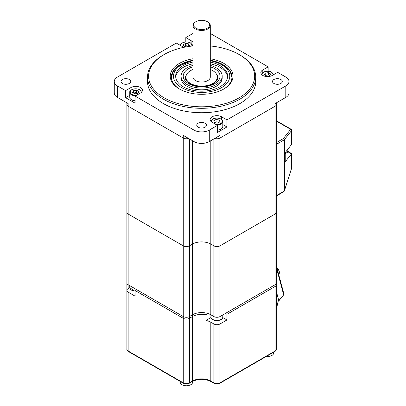 <?xml version="1.0" encoding="UTF-8"?>
<svg xmlns="http://www.w3.org/2000/svg" width="406" height="406" viewBox="0 0 406 406"><rect width="100%" height="100%" fill="white"/><g stroke="black" fill="none" stroke-linecap="round" stroke-linejoin="round"><path stroke-width="0.61" d="M184.669 47.167A6.709 3.872 180 0 1 181.67 46.167L176.316 43.077L117.446 77.064A10.825 6.247 0 0 0 114.274 81.484A10.825 6.247 0 0 0 117.446 85.899L125.616 90.619L130.976 87.529A6.709 3.872 180 0 1 138.289 86.686A6.709 3.872 180 0 1 142.43 90.269A6.709 3.872 180 0 1 140.466 93.01L135.107 96.1L193.977 130.087A10.825 6.247 0 0 0 209.283 130.087L209.283 141.572L219.996 135.391L219.996 138.04L275.101 106.225L219.996 138.04A4.329 2.502 180 0 1 214.738 138.426A4.329 2.502 0 0 0 219.996 138.04L219.996 245.853A4.329 2.502 180 0 1 213.876 245.853L210.815 244.087L213.876 245.853A4.329 2.502 0 0 0 219.996 245.853L275.101 214.038L219.996 245.853L219.996 316.553L275.101 284.738A4.329 2.502 0 0 0 276.369 282.972A4.329 2.502 180 0 1 275.101 284.738L226.949 312.539L226.949 314.305L225.416 313.422L226.949 314.305L226.949 319.964L222.732 317.528M219.996 316.553A4.329 2.502 180 0 1 213.876 316.553L210.815 314.782A12.987 7.501 0 0 0 192.449 314.782A12.987 7.501 180 0 1 205.933 313.011L205.933 314.777L208.034 313.564L205.933 314.777A12.987 7.501 0 0 0 192.449 316.553L189.384 318.319L192.449 316.553A12.987 7.501 180 0 1 205.933 314.777L205.933 320.435A12.987 7.501 180 0 1 210.815 322.207L210.815 381.061A12.987 7.501 0 0 0 192.449 381.061L189.384 382.833A4.329 2.502 180 0 1 183.263 382.833L128.159 351.017A4.329 2.502 180 0 1 126.89 349.251L126.89 290.392A4.329 2.502 0 0 0 128.159 292.163L135.107 296.172L135.107 290.518L183.263 318.319L135.107 290.518L135.107 288.752L183.263 316.553A4.329 2.502 0 0 0 189.384 316.553L192.449 314.782L192.449 244.087A12.987 7.501 180 0 1 210.815 244.087A12.987 7.501 0 0 0 192.449 244.087L189.384 245.853L192.449 244.087L192.449 140.689M189.384 138.923L189.384 245.853A4.329 2.502 180 0 1 183.263 245.853L128.159 214.038L183.263 245.853A4.329 2.502 0 0 0 189.384 245.853L189.384 316.553A4.329 2.502 180 0 1 183.263 316.553L128.159 284.738A4.329 2.502 180 0 1 126.89 282.972L126.89 212.272A4.329 2.502 0 0 0 128.159 214.038A4.329 2.502 180 0 1 126.89 212.272L126.89 104.459A4.329 2.502 0 0 0 128.159 106.225L183.263 138.04L128.159 106.225A4.329 2.502 180 0 1 126.89 104.459L126.89 102.845M276.369 349.251C276.506 349.942 276.009 350.693 274.877 351.515A1.081 0.624 -120 0 0 275.101 351.017L275.101 106.225A4.329 2.502 0 0 0 276.369 104.459L276.369 212.272A4.329 2.502 180 0 1 275.101 214.038A4.329 2.502 0 0 0 276.369 212.272L276.369 284.738A4.329 2.502 180 0 1 275.101 286.504L226.949 314.305L275.101 286.504A4.329 2.502 0 0 0 276.369 284.738L276.369 349.251A4.329 2.502 180 0 1 275.101 351.017L219.996 382.833A4.329 2.502 180 0 1 213.876 382.833L210.815 381.061A1.081 0.624 -60 0 0 211.039 381.559C204.766 378.61 198.493 378.61 192.221 381.559A1.081 0.624 -120 0 0 192.449 381.061L192.449 314.782L189.384 316.553L189.384 318.319A4.329 2.502 180 0 1 183.263 318.319A4.329 2.502 0 0 0 189.384 318.319L189.384 382.833A1.081 0.624 -120 0 1 189.16 383.325C187.267 384.249 185.38 384.249 183.487 383.325A1.081 0.624 -60 0 1 183.263 382.833L183.263 138.04A4.329 2.502 0 0 0 188.521 138.426A4.329 2.502 0 0 1 183.263 138.04L183.263 135.391L193.977 141.572A10.825 6.247 180 0 0 209.283 141.572M192.972 45.969A53.034 30.617 0 0 0 164.131 54.531L164.131 54.531A53.034 30.617 0 0 0 164.131 97.831A53.034 30.617 0 0 0 239.129 97.831A53.034 30.617 0 0 0 239.134 54.531A53.034 30.617 0 0 0 210.288 45.969M210.288 58.763A31.389 18.123 180 0 1 223.823 88.995A31.389 18.123 180 0 1 179.437 88.995A31.389 18.123 180 0 1 192.972 58.763M179.828 89.213A30.303 17.499 180 0 1 171.327 77.064A30.303 17.499 180 0 1 191.673 60.54M211.592 60.54A30.303 17.499 180 0 1 231.938 77.064A30.303 17.499 180 0 1 223.437 89.213M209.283 130.087L217.459 125.368L217.459 132.437L226.949 126.956L226.949 119.887L285.814 85.899A10.825 6.247 0 0 0 288.986 81.484L288.986 92.969A10.825 6.247 180 0 1 285.814 97.389L275.101 103.576L275.101 106.225A4.329 2.502 0 0 0 276.369 104.459L276.369 102.845M226.949 126.956L222.803 124.566M217.459 125.368L212.105 122.277A6.709 3.872 180 0 1 210.135 119.537A6.709 3.872 180 0 1 214.282 115.959A6.709 3.872 180 0 1 221.595 116.796L226.949 119.887M288.986 81.484A10.825 6.247 0 0 0 285.814 77.064L277.643 72.344L272.289 75.435A6.709 3.872 180 0 1 264.976 76.277A6.709 3.872 180 0 1 260.83 72.699A6.709 3.872 180 0 1 262.799 69.959L268.153 66.868L210.288 33.459M192.972 33.459L185.806 37.596L191.16 40.691A6.709 3.872 180 0 1 192.972 42.61M192.972 44.249A6.709 3.872 180 0 1 191.165 46.162M122.424 79.495A4.872 2.812 0 0 0 120.998 81.484A4.872 2.812 0 0 0 124.003 84.083A4.872 2.812 0 0 0 129.311 83.469A4.872 2.812 0 0 0 130.737 81.484A4.872 2.812 0 0 0 127.733 78.886A4.872 2.812 0 0 0 122.424 79.495M198.189 123.236A4.872 2.812 0 0 0 196.758 125.226A4.872 2.812 0 0 0 199.767 127.824A4.872 2.812 0 0 0 205.076 127.21A4.872 2.812 0 0 0 206.502 125.226A4.872 2.812 0 0 0 203.492 122.627A4.872 2.812 0 0 0 198.189 123.236M273.948 79.495A4.872 2.812 0 0 0 272.522 81.484A4.872 2.812 0 0 0 275.532 84.083A4.872 2.812 0 0 0 280.835 83.469A4.872 2.812 0 0 0 282.261 81.484A4.872 2.812 0 0 0 279.257 78.886A4.872 2.812 0 0 0 273.948 79.495M255.744 77.064L255.744 81.484A54.115 31.242 180 0 1 239.895 103.576A54.115 31.242 180 0 1 180.919 110.346A54.115 31.242 180 0 1 147.515 81.484L147.515 77.064A54.115 31.242 0 0 0 180.919 105.93A54.115 31.242 0 0 0 239.895 99.155A54.115 31.242 0 0 0 255.744 77.064A54.115 31.242 0 0 0 239.895 54.972L239.134 54.531M164.131 54.531L163.364 54.972A54.115 31.242 0 0 0 147.515 77.064M117.446 85.899L117.446 97.389L128.159 103.576L128.159 288.625A4.329 2.502 0 0 0 126.89 290.392M117.446 97.389A10.825 6.247 180 0 1 114.274 92.969L114.274 81.484M268.153 66.868L268.153 71.217M185.806 37.596L185.806 41.95M135.107 96.1L135.107 103.17L125.616 97.689L125.616 90.619M129.768 95.293L125.616 97.689M141.674 92.39L139.857 89.772C134.863 87.285 129.098 90.117 129.768 92.39L129.768 97.338A5.953 3.436 0 0 0 135.107 100.754M138.015 93.36L138.857 91.548L136.558 90.223L133.422 90.711L132.579 92.522L134.878 93.847L138.015 93.36L136.563 92.522A3.248 1.873 0 0 0 136.553 92.522L133.422 93.004L133.422 90.711M136.558 90.223L136.553 92.522M217.459 130.027A5.953 3.436 0 0 0 222.803 126.606L222.803 121.658L222.031 119.861L220.92 119.004C218.24 117.72 215.515 117.725 212.749 119.019L210.897 121.658M219.144 119.978L216.007 119.491L213.708 120.821L214.551 122.627L217.687 123.114L219.986 121.79L219.144 119.978L219.144 122.277L216.007 121.79A3.248 1.873 0 0 0 216.002 121.79L214.551 122.627M216.007 119.491L216.002 121.79M265.245 73.141L264.402 74.953L266.701 76.277L269.838 75.79L270.68 73.978L268.386 72.654L265.245 73.141L265.245 75.435L268.381 74.953A3.248 1.873 0 0 0 268.381 74.953L269.838 75.79M268.386 72.654L268.386 74.953M187.973 46.594L189.551 45.68L188.709 43.868L185.572 43.386L183.273 44.711L184.116 46.523L186.329 46.863M188.709 43.868L188.709 46.167L185.578 45.68L184.116 46.523M185.578 45.68A3.248 1.873 0 0 0 185.567 45.685L185.572 43.386M276.41 195.976L276.369 196.002A1.081 0.624 -120 0 0 276.41 195.976L283.743 191.744A1.081 0.624 -120 0 0 283.967 191.246L284.144 190.937A1.081 0.624 0 0 0 284.367 190.754L284.413 190.825A1.081 1.081 0 0 1 284.317 191.038L284.144 139.887A1.081 0.624 0 0 0 284.367 139.705A1.081 0.807 -141.8 0 0 283.383 138.563A1.081 0.624 60 0 1 284.144 139.887L276.633 144.226A1.081 0.624 -120 0 0 276.369 143.409A1.081 0.624 60 0 1 276.633 144.226L276.633 195.484A1.081 0.624 60 0 1 276.41 195.976A1.081 0.624 -120 0 0 276.633 195.484L276.369 195.636M276.369 144.379L276.633 144.226L276.633 195.484L284.317 191.038M291.63 144.389L285.24 152.554L285.24 161.745L291.726 153.635L291.726 167.856A1.081 0.624 180 0 1 291.63 168.114L284.367 190.754L284.367 139.705L291.63 130.483A1.081 0.624 0 0 0 291.726 130.225A1.081 1.081 0 0 0 291.183 129.286A1.081 0.624 120 0 0 290.64 129.341A1.081 0.807 38.2 0 1 291.63 130.483L291.63 144.389L291.726 130.225M276.369 308.083L278.582 299.78L276.369 291.523M128.159 288.625L129.768 287.697L135.107 291.381M210.963 317.528L205.933 320.435M274.877 351.515L219.773 383.325C217.885 384.249 215.992 384.249 214.099 383.325A1.081 0.624 -60 0 1 213.876 382.833L213.876 323.973L210.815 322.207M213.876 323.973A4.329 2.502 0 0 0 219.996 323.973L226.949 319.964M278.582 299.78L276.369 308.971M278.486 301.029L283.682 294.863A1.081 1.081 0 0 0 283.885 293.903A1.081 0.766 165 0 1 283.606 294.624L276.369 267.62M276.369 291.518L278.8 300.602M192.972 65.412A20.564 11.87 0 0 0 187.09 67.787A20.564 11.87 0 0 0 181.066 76.181A20.564 11.87 0 0 0 193.758 87.148A20.564 11.87 0 0 0 216.17 84.575A20.564 11.87 0 0 0 222.194 76.181A20.564 11.87 0 0 0 210.288 65.412M192.972 62.042A25.974 14.997 0 0 0 183.263 65.574A25.974 14.997 0 0 0 175.656 76.181A25.974 14.997 0 0 0 191.688 90.036A25.974 14.997 0 0 0 219.996 86.782A25.974 14.997 0 0 0 227.609 76.181A25.974 14.997 0 0 0 210.288 62.042M222.194 76.181L222.194 77.947A20.564 11.87 180 0 1 216.17 86.341A20.564 11.87 180 0 1 193.758 88.914A20.564 11.87 180 0 1 181.066 77.947L181.066 76.181M192.972 63.808A25.974 14.997 0 0 0 183.263 67.345A25.974 14.997 0 0 0 175.702 77.064M227.563 77.064A25.974 14.997 0 0 0 210.288 63.808M266.377 356.422A6.191 3.573 0 0 0 266.488 356.432A6.191 3.573 0 0 0 268.599 356.432A6.191 3.573 0 0 0 273.72 353.129L273.832 352.119M180.127 381.386L180.234 382.401A6.191 3.573 0 0 0 182.035 384.705A6.191 3.573 0 0 0 185.359 385.7A6.191 3.573 0 0 0 187.47 385.7A6.191 3.573 0 0 0 192.591 382.401L192.713 381.29M278.602 274.177L279.186 273.542A5.166 2.111 -131.6 0 0 279.414 272.101A5.166 2.111 -131.6 0 0 276.938 267.965M195.966 28.192A8.008 4.623 180 0 1 195.966 21.655A8.008 4.623 180 0 1 207.293 21.655A8.008 4.623 180 0 1 207.293 28.192A8.008 4.623 180 0 1 195.966 28.192M195.966 21.655L195.509 21.919A8.658 4.999 0 0 0 192.972 25.456A8.658 4.999 0 0 0 195.509 28.988A8.658 4.999 0 0 0 204.944 30.074A8.658 4.999 0 0 0 210.288 25.456A8.658 4.999 0 0 0 207.755 21.919L207.293 21.655M210.288 25.456L210.288 77.064A8.658 4.999 180 0 1 204.944 81.682A8.658 4.999 180 0 1 195.509 80.596A8.658 4.999 180 0 1 192.972 77.064L192.972 25.456M192.972 69.507A15.692 9.059 0 0 0 190.536 70.659A15.692 9.059 0 0 0 185.938 77.064A15.692 9.059 0 0 0 201.63 86.123A15.692 9.059 0 0 0 217.322 77.064A15.692 9.059 0 0 0 210.288 69.507M210.815 314.782L210.815 140.689M213.876 138.923L213.876 316.553M285.814 85.899L285.814 97.389M221.595 119.45L221.595 116.796M262.799 72.613L262.799 69.959M191.16 43.346L191.16 40.691M193.977 130.087L193.977 141.572M130.976 90.183L130.976 87.529M129.768 92.39A5.953 3.436 0 0 0 135.584 95.826M141.171 92.522A5.522 3.187 0 0 0 139.639 89.792A5.522 3.187 0 0 0 139.623 89.782A5.522 3.187 0 0 0 130.448 91.086A5.522 3.187 0 0 0 136.72 95.171M216.982 125.094A5.953 3.436 0 0 0 222.803 121.658M215.845 124.439A5.522 3.187 0 0 0 222.123 120.364A5.522 3.187 0 0 0 212.962 119.039A5.522 3.187 0 0 0 212.942 119.049A5.522 3.187 0 0 0 211.394 121.795M272.969 75.044A5.522 3.187 0 0 0 267.62 71.278A5.522 3.187 0 0 0 262.088 74.953M191.865 45.685A5.522 3.187 0 0 0 186.334 42.011A5.522 3.187 0 0 0 180.985 45.771M276.369 121.1L290.64 129.341L283.383 138.563L276.369 142.613M291.63 153.691L291.594 168.221M286.925 150.418L288.651 151.859A1.081 0.624 120 0 0 288.113 151.915L291.462 153.849M286.656 150.758A5.628 3.248 -120 0 0 288.113 151.915L285.24 153.575M219.773 383.325A1.081 0.624 -120 0 0 219.996 382.833L219.996 323.973M183.487 383.325L128.382 351.515A1.081 0.624 -60 0 1 128.159 351.017L128.159 292.163M192.972 60.722A28.141 16.245 0 0 0 177.595 84.631A28.141 16.245 0 0 0 221.443 87.716A28.141 16.245 0 0 0 221.529 87.671A28.141 16.245 0 0 0 210.288 60.722M210.288 66.807A18.402 10.622 180 0 1 214.789 83.606A18.402 10.622 180 0 1 214.642 83.692A18.402 10.622 180 0 1 186.846 82.504A18.402 10.622 180 0 1 192.972 66.807M216.545 74.247A16.235 9.374 180 0 1 217.865 77.947C218.661 78.652 217.266 80.51 213.688 83.509C207.314 87.635 193.982 87.204 188.485 82.799C186.354 81.124 185.324 79.51 185.395 77.947A16.235 9.374 180 0 1 186.714 74.247M135.107 291.112A5.953 3.436 180 0 1 129.768 287.692L129.768 285.667M221.057 319.39A5.953 3.436 180 0 1 214.571 320.136A5.953 3.436 180 0 1 210.897 316.959C210.496 321.765 223.198 321.765 222.803 316.959A5.953 3.436 180 0 1 221.057 319.39M273.497 74.816L271.614 72.161C268.102 69.969 261.246 71.806 261.591 74.816M192.368 45.548L190.485 42.894C186.973 40.701 180.117 42.534 180.462 45.548M126.89 331.575L126.89 265.296M276.369 120.734L291.183 129.286M288.651 151.859L291.726 153.635M291.726 167.856A1.081 1.081 0 0 1 291.675 168.185L284.413 190.825M283.743 191.744A1.081 1.081 0 0 0 284.139 191.348M214.099 383.325L211.039 381.559M192.221 381.559L189.16 383.325M128.382 351.515C127.261 350.703 126.763 349.947 126.89 349.251M276.369 331.575L276.369 282.972M276.369 265.849L283.885 293.903M278.775 300.968L283.682 294.863M231.927 77.49L230.385 72.055L227.751 68.518L223.031 64.833L210.288 60.291M192.972 60.291L177.742 66.528L173.144 71.588L171.332 77.49M285.245 152.549L285.24 153.169M222.803 316.959L222.803 314.934M210.897 316.959L210.897 314.833M266.488 356.432A10.617 10.617 0 0 0 268.599 356.432M185.359 385.7A10.617 10.617 0 0 0 187.47 385.7M279.414 272.101A8.404 8.404 0 0 0 276.816 267.524M217.322 80.018L217.322 77.064M185.938 80.018L185.938 77.064"/></g></svg>

